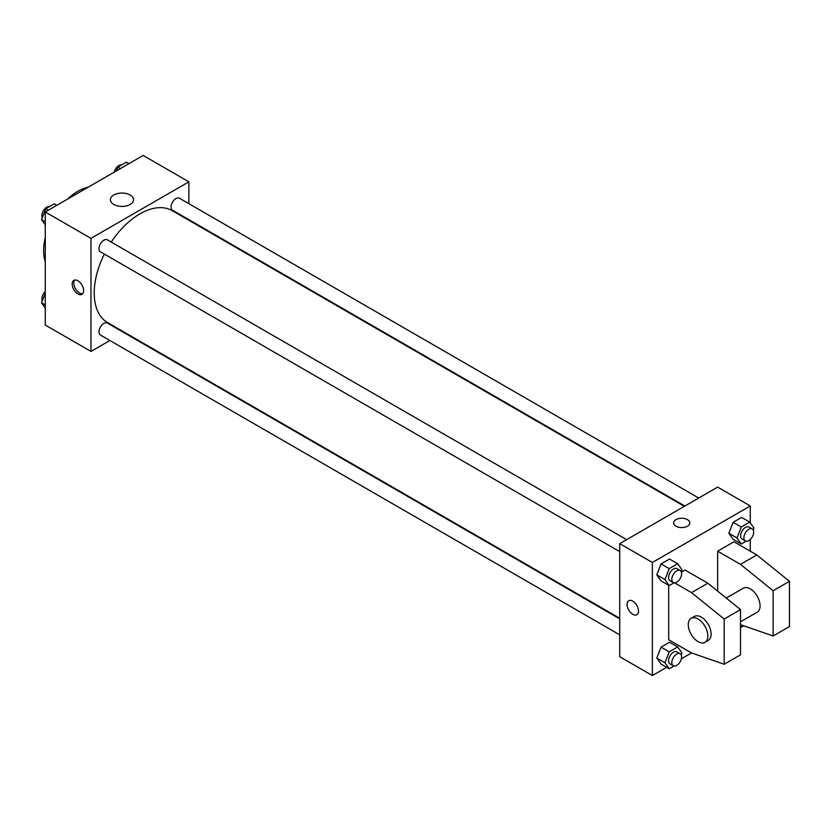 <?xml version="1.0" encoding="UTF-8"?>
<svg xmlns="http://www.w3.org/2000/svg" width="831" height="831" viewBox="0 0 831 831"><rect width="100%" height="100%" fill="white"/><g stroke="black" fill="none" stroke-linecap="round" stroke-linejoin="round"><path stroke-width="1.25" d="M45.269 261.734A48.468 27.984 -60 0 1 45.269 237.604M67.456 199.17A48.468 27.984 -60 0 1 88.356 187.1M109.889 340.502L90.963 351.43L45.269 325.046L45.269 211.978L143.181 155.449L188.876 181.833L188.876 203.688M124.255 332.203L123.736 332.504M104.332 254.078A64.621 37.312 120 0 0 94.225 293.011A64.621 37.312 120 0 0 107.604 322.594L619.729 618.264M684.349 506.328L172.235 210.669A64.621 37.312 120 0 0 111.261 242.081M188.876 219.675L188.876 220.277M90.963 351.43L90.963 238.362L188.876 181.833M698.715 498.039L179.413 198.225A6.928 3.999 120 0 0 174.084 200.074A6.928 3.999 120 0 0 171.061 207.044A6.928 3.999 120 0 0 172.495 210.212L684.869 506.027M619.729 618.866L107.344 323.051A6.928 3.999 120 0 0 102.016 324.9A6.928 3.999 120 0 0 98.993 331.87A6.928 3.999 120 0 0 100.426 335.038L619.729 634.853M619.729 551.639L100.426 251.824A6.928 3.999 -60 0 1 100.426 243.826A6.928 3.999 -60 0 1 107.344 239.827L626.647 539.641M90.963 238.362L45.269 211.978M113.785 204.457A11.582 6.679 180 0 1 110.388 199.731A11.582 6.679 180 0 1 121.97 193.052A11.582 6.679 180 0 1 133.542 199.731A11.582 6.679 180 0 1 126.395 205.911A11.582 6.679 180 0 1 113.785 204.457M83.619 290.653A8.081 4.664 60 0 1 81.947 294.351A8.081 4.664 60 0 1 73.866 289.687A8.081 4.664 60 0 1 73.866 280.359A8.081 4.664 60 0 1 80.088 282.53A8.081 4.664 60 0 1 83.619 290.653M82.684 293.738A8.081 4.664 60 0 1 75.507 288.741A8.081 4.664 60 0 1 74.769 280.037M666.628 667.314L652.366 675.551L619.729 656.708L619.729 543.64L717.641 487.111L750.279 505.954L750.279 522.865M674.606 582.863L691.527 592.638L724.175 619.022L724.175 664.249L691.527 652.937L681.368 658.806M750.279 539.454L750.279 551.182M687.455 526.21A8.081 4.664 180 0 1 678.647 527.218A8.081 4.664 180 0 1 673.661 522.917A8.081 4.664 180 0 1 681.742 518.253A8.081 4.664 180 0 1 689.813 522.917A8.081 4.664 180 0 1 687.455 526.21M652.366 675.551L652.366 562.483L619.729 543.64M652.366 562.483L750.279 505.954M689.813 522.917A8.081 4.664 0 0 0 681.742 518.253A8.081 4.664 0 0 0 673.661 522.917M632.775 614.306A8.081 4.664 60 0 1 627.498 607.191A8.081 4.664 60 0 1 628.745 600.72A8.081 4.664 60 0 1 636.816 605.384A8.081 4.664 60 0 1 636.816 614.711A8.081 4.664 60 0 1 632.775 614.306M628.745 600.72A8.081 4.664 -120 0 0 627.509 607.191A8.081 4.664 -120 0 0 632.786 614.306A8.081 4.664 -120 0 0 636.816 614.711M728.88 533.232L733.119 522.304L741.595 517.412L733.119 522.304L728.88 533.232L733.119 539.267L728.88 533.232L737.035 537.948L741.273 527.02L749.759 522.128L753.997 528.152L753.26 530.064M656.812 574.844L661.05 563.917L669.526 559.024L661.05 563.917L656.812 574.844L661.05 580.879L656.812 574.844L664.966 579.55L669.204 568.622L677.691 563.73L681.929 569.765L681.191 571.666M656.812 658.059L661.05 647.131L669.526 642.238L661.05 647.131L656.812 658.059L661.05 664.094L656.812 658.059L664.966 662.774L669.204 651.847L677.691 646.944L681.929 652.979L681.191 654.89M717.641 591.132L717.641 551.182L733.96 541.76L756.812 554.952L789.45 581.326L789.45 626.553L773.131 635.975L773.131 590.748L740.494 564.374L717.641 551.182M691.527 652.937L668.685 639.745L668.685 585.284M724.175 664.249L740.494 654.828L740.494 609.601L707.846 583.217L685.004 570.024L681.368 572.123M740.494 621.817L757.207 612.167A13.847 7.998 -120 0 0 757.207 596.18A13.847 7.998 -120 0 0 743.361 588.182L726.232 598.071M740.494 624.673L773.131 635.975M691.132 618.337L694.394 616.446A13.847 7.998 60 0 1 708.251 624.445A13.847 7.998 60 0 1 708.251 640.431L704.979 642.321A13.847 7.998 60 0 1 698.061 641.636A13.847 7.998 60 0 1 689.013 629.431A13.847 7.998 60 0 1 691.132 618.337A13.847 7.998 60 0 1 704.979 626.325A13.847 7.998 60 0 1 704.979 642.321M789.45 581.326L773.131 590.748M740.494 609.601L724.175 619.022M756.812 554.952L740.494 564.374M707.846 583.217L691.527 592.638M45.269 224.91L41.55 219.623L45.788 208.695L54.275 203.803L56.851 205.288M45.269 221.773L41.55 219.623M48.364 210.191L45.788 208.695M49.476 206.576A6.928 3.999 120 0 0 44.448 209.204A6.928 3.999 120 0 0 41.872 215.676A6.928 3.999 120 0 0 42.288 217.722M116.371 170.926L117.857 167.093L126.343 162.19L128.919 163.686M120.433 168.579L117.857 167.093M121.544 164.964A6.928 3.999 120 0 0 114.179 172.194M45.269 308.135L41.55 302.848L45.269 293.27M45.269 304.987L41.55 302.848M45.269 291.546A6.928 3.999 120 0 0 41.872 298.89A6.928 3.999 120 0 0 42.288 300.936M674.003 582.822L669.204 585.585L664.966 579.55M680.173 570.544L676.912 568.664A6.928 3.999 120 0 0 671.573 570.513A6.928 3.999 120 0 0 668.55 577.483A6.928 3.999 120 0 0 669.983 580.651L673.255 582.541A6.928 3.999 120 0 0 680.173 578.542A6.928 3.999 120 0 0 680.173 570.544A6.928 3.999 120 0 0 674.834 572.403A6.928 3.999 120 0 0 671.812 579.373A6.928 3.999 120 0 0 673.255 582.541M669.204 585.585L661.05 580.879M669.204 568.622L661.05 563.917M677.691 563.73L669.526 559.024M746.072 541.21L741.273 543.983L737.035 537.948M752.242 528.942L748.98 527.051A6.928 3.999 120 0 0 743.641 528.911A6.928 3.999 120 0 0 740.618 535.881A6.928 3.999 120 0 0 742.052 539.049L745.324 540.929A6.928 3.999 120 0 0 752.242 536.93A6.928 3.999 120 0 0 752.242 528.942A6.928 3.999 120 0 0 746.903 530.791A6.928 3.999 120 0 0 743.88 537.761A6.928 3.999 120 0 0 745.324 540.929M741.273 543.983L733.119 539.267M741.273 527.02L733.119 522.304M749.759 522.128L741.595 517.412M674.003 666.036L669.204 668.81L664.966 662.774M680.173 653.768L676.912 651.878A6.928 3.999 120 0 0 671.573 653.737A6.928 3.999 120 0 0 668.55 660.707A6.928 3.999 120 0 0 669.983 663.876L673.255 665.756A6.928 3.999 120 0 0 680.173 661.756A6.928 3.999 120 0 0 680.173 653.768A6.928 3.999 120 0 0 674.834 655.617A6.928 3.999 120 0 0 671.812 662.587A6.928 3.999 120 0 0 673.255 665.756M669.204 668.81L661.05 664.094M669.204 651.847L661.05 647.131M677.691 646.944L669.526 642.238M743.714 625.785L741.273 627.197L740.494 626.075M741.273 627.197L740.494 626.74"/></g></svg>
